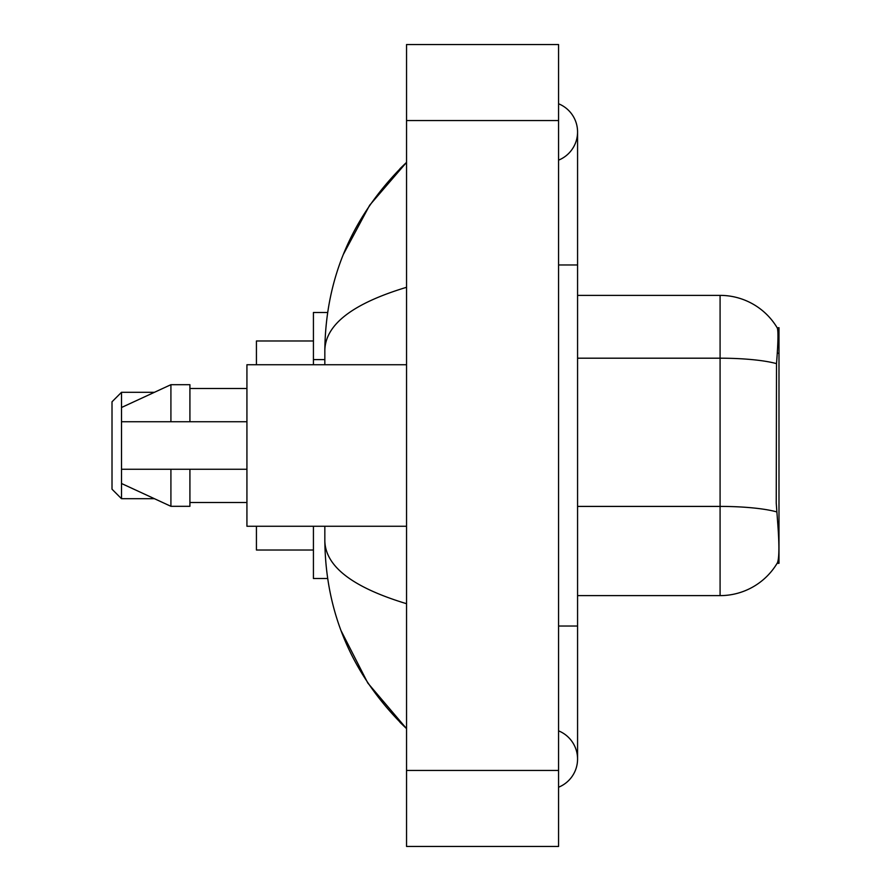 <?xml version="1.0" encoding="UTF-8"?>
<svg xmlns="http://www.w3.org/2000/svg" width="891" height="891" viewBox="0 0 891 891"><rect width="100%" height="100%" fill="white"/><g stroke="black" fill="none" stroke-linecap="round" stroke-linejoin="round"><path stroke-width="1.34" d="M776.507 363.628A66.513 11.55 180 0 0 720.084 358.193L720.084 295.378A66.513 66.513 0 0 1 777.264 327.921C778.411 331.062 778.155 342.957 776.507 363.628L776.239 503.103L777.453 519.609C779.369 543.41 779.369 557.788 777.453 562.744L777.119 563.312L778.99 563.312L778.99 327.688L777.264 327.921A66.513 66.513 0 0 0 720.084 295.378A66.513 66.513 0 0 1 777.119 327.688A66.513 66.513 0 0 0 720.084 295.378L577.568 295.378M327.61 312.485L313.432 312.485L313.432 364.742M327.61 578.515L313.432 578.515L313.432 526.258M558.568 787.221A30.405 30.405 0 0 0 558.568 730.854A30.405 30.405 0 0 1 558.568 787.221A30.405 30.405 0 0 0 577.568 759.043A30.405 30.405 0 0 1 558.568 787.221M558.568 103.779A30.405 30.405 0 0 1 558.568 160.146A30.405 30.405 0 0 0 558.568 103.779A30.405 30.405 0 0 1 577.568 131.957A30.405 30.405 0 0 0 558.568 103.779M406.541 287.303C352.803 303.508 325.56 324.435 324.836 350.107L324.836 364.742M324.836 526.258L324.836 540.893C325.438 566.476 352.68 587.414 406.541 603.697M406.541 846.45L558.568 846.45L558.568 44.55L406.541 44.55L406.541 846.45M324.836 350.107C325.649 277.034 352.881 214.453 406.541 162.362L369.665 205.22L343.336 254.447M341.03 630.616L367.838 683.074L406.541 728.638C352.881 676.547 325.649 613.966 324.836 540.893M777.453 562.744A66.513 66.513 0 0 1 720.084 595.622L577.568 595.622M406.541 364.742L246.93 364.742L246.93 526.258L406.541 526.258M121.51 407.499L121.51 498.704L112.01 489.204L112.01 401.796L121.51 392.296L121.51 407.499L170.916 384.689L170.916 421.744L246.93 421.744M121.51 421.744L170.916 421.744M170.916 384.689L189.917 384.689L189.917 421.744M246.93 469.256L189.917 469.256L189.917 506.311L170.916 506.311L170.916 469.256L121.51 469.256L121.51 483.501L170.916 506.311M121.51 469.256L134.084 469.256M189.917 469.256L170.916 469.256M256.43 526.258L256.43 550.014L313.432 550.014M313.432 340.986L256.43 340.986L256.43 364.742M324.836 359.596L313.432 359.596M777.286 353.192L778.99 353.192M558.568 626.028L577.568 626.028L577.568 131.957M558.568 264.972L577.568 264.972M406.541 770.437L558.568 770.437M406.541 120.563L558.568 120.563M720.084 595.622L720.084 358.193L577.568 358.193M776.718 511.902A66.513 11.55 180 0 0 720.084 506.411L577.568 506.411M577.568 626.028L577.568 759.043M406.541 162.362L399.936 168.744M406.541 728.638L399.936 722.256M189.917 388.498L246.93 388.498M189.917 502.502L246.93 502.502M121.51 498.704L154.444 498.704M121.51 392.296L154.444 392.296"/></g></svg>
